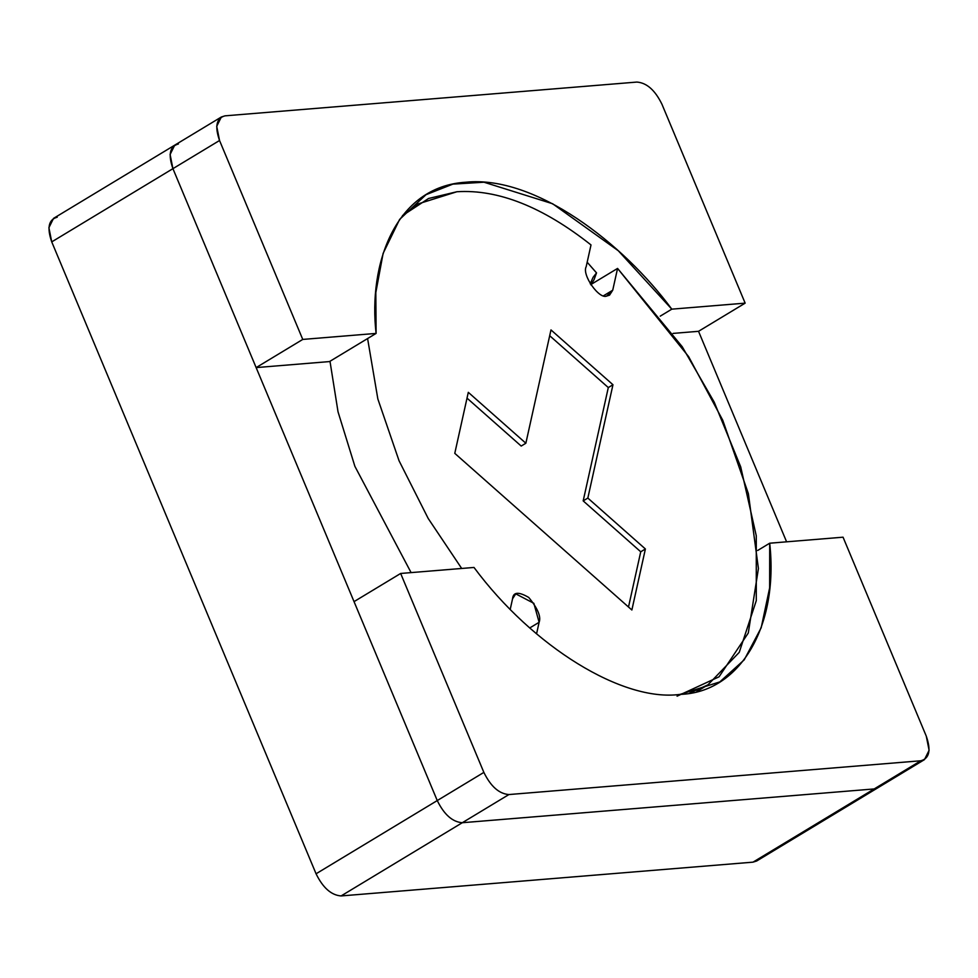 <?xml version="1.0" encoding="UTF-8"?>
<svg xmlns="http://www.w3.org/2000/svg" width="978" height="978" viewBox="0 0 978 978"><rect width="100%" height="100%" fill="white"/><g stroke="black" fill="none" stroke-linecap="round" stroke-linejoin="round"><path stroke-width="1.47" d="M329.989 361.273L338.033 411.848L354.904 466.372L411.09 572.607L354.904 466.372L338.033 411.848L329.989 361.273M221.346 116.993L225.001 115.844L636.898 82.066L225.001 115.844C216.419 118.081 214.598 126.296 219.537 140.502L172.923 168.656L256.138 367.594L302.752 339.427L219.537 140.502L216.713 126.321L221.346 116.993L53.533 218.375L48.9 227.703L51.736 241.884L172.923 168.656L51.736 241.884L316.065 873.782L437.252 800.566L172.923 168.656L170.099 154.487L174.732 145.147L178.387 143.998C169.817 146.248 167.996 154.463 172.923 168.656L437.252 800.566C444.134 814.601 452.484 821.985 462.301 822.718L874.185 788.94L880.567 785.09L874.185 788.94L462.301 822.718L341.102 895.934C331.285 895.2 322.936 887.816 316.065 873.782L51.736 241.884C46.797 227.691 48.619 219.475 57.201 217.226M786.593 541.812L698.536 331.31L786.593 541.812M759.368 858.305L752.999 862.156L341.102 895.934L752.999 862.156L874.185 788.94L752.999 862.156L756.654 861.007L877.853 787.791L874.185 788.94L920.799 760.774L508.915 794.552L462.301 822.718C452.484 821.985 444.134 814.601 437.252 800.566L316.065 873.782C322.936 887.816 331.285 895.2 341.102 895.934L462.301 822.718L874.185 788.94L462.301 822.718C452.484 821.985 444.134 814.601 437.252 800.566L483.865 772.4L400.65 573.463L354.036 601.629L437.252 800.566L354.036 601.629L400.65 573.463L474 567.448C532.814 646.776 622.79 702.216 680.028 694.392L719.796 681.923L744.221 659.844L761.19 627.754L769.649 587.839L769.698 543.206L843.048 537.191L926.264 736.116L843.048 537.191L769.698 543.206L757.705 550.455L769.698 543.206C778.965 626.592 739.796 692.62 680.028 694.392C622.79 702.216 532.814 646.776 474 567.448L400.65 573.463L483.865 772.4C490.748 786.434 499.098 793.818 508.915 794.552L920.799 760.774C929.381 758.525 931.203 750.309 926.264 736.116L929.1 750.297L924.467 759.625L920.799 760.774L874.185 788.94L877.853 787.791L924.467 759.625M606.8 296.016L609.538 295.16L612.729 290.209L603.67 295.686L612.729 290.209L606.8 296.016C599.269 299.781 581.641 274.745 586.177 266.713L591.005 244.928C542.827 206.884 498.132 189.157 456.922 191.737L428.56 198.485L402.508 215.576L417.423 204.121L456.922 191.737C498.132 189.157 542.827 206.884 591.005 244.928L586.177 266.713C581.641 274.745 599.269 299.781 606.8 296.016M461.689 568.462L428.217 518.499L399.048 460.748L377.85 398.975L367.594 338.559L377.85 398.975L399.048 460.748L428.217 518.499L461.689 568.462M539.122 622.289L536.567 633.842L539.122 622.289L533.841 603.304L515.761 593.854L512.558 598.793C513.181 591.947 518.572 591.507 528.743 597.46C537.79 608.499 541.25 616.776 539.122 622.289L529.795 627.925L539.122 622.289M677.082 696.177L719.05 676.813L748.292 632.998L758.415 568.536L748.378 493.67L722.754 420.259L688.634 356.64L617.57 268.424L612.729 290.209L617.57 268.424L682.192 346.677L714.197 402.105L740.701 466.861L756.275 535.81L756.287 600.639L739.246 652.35L707.876 684.881L689.539 693.157M510.247 609.221L512.558 598.793L510.247 609.221M645.394 548.976L631.874 609.991L454.782 453.352L468.303 392.337L525.858 443.242L550.981 329.916L612.961 384.745L587.839 498.071L645.394 548.976L640.737 551.788L628.499 607.008L640.737 551.788L645.394 548.976L587.839 498.071L612.961 384.745L550.981 329.916L525.858 443.242L468.303 392.337L454.782 453.352L631.874 609.991L645.394 548.976M591.299 284.292L617.57 268.424L591.299 284.292M467.019 398.132L521.201 446.054L525.858 443.242L521.201 446.054L467.019 398.132M549.697 335.723L608.304 387.569L612.961 384.745L608.304 387.569L583.181 500.883L587.839 498.071L583.181 500.883L640.737 551.788L583.181 500.883L608.304 387.569L549.697 335.723M590.895 284.867L594.062 279.659L596.531 272.874L587.167 262.202L596.519 272.923L593.108 277.287L590.235 283.803M174.732 145.147L170.099 154.487L172.923 168.656L219.537 140.502L302.752 339.427L376.102 333.412C368.131 264.549 395.051 186.553 465.785 182.226C535.321 175.05 623.548 243.595 671.8 309.158L745.15 303.143L661.935 104.218L745.15 303.143L698.536 331.31L745.15 303.143L671.8 309.158L660.236 316.151L671.8 309.158L618.279 250.735L552.607 203.742L483.988 182.214L452.838 184.133L426.005 194.695L399.635 219.402L383.119 253.388L375.821 292.605L376.102 333.412L329.488 361.579L376.102 333.412L302.752 339.427L256.138 367.594L329.488 361.579L256.138 367.594L172.923 168.656C167.996 154.463 169.817 146.248 178.387 143.998M673.06 333.4L698.536 331.31L673.06 333.4M661.935 104.218C655.064 90.184 646.715 82.8 636.898 82.066C646.715 82.8 655.064 90.184 661.935 104.218M508.915 794.552C499.098 793.818 490.748 786.434 483.865 772.4L437.252 800.566C444.134 814.601 452.484 821.985 462.301 822.718L508.915 794.552M707.876 684.881L696.801 691.568"/></g></svg>
